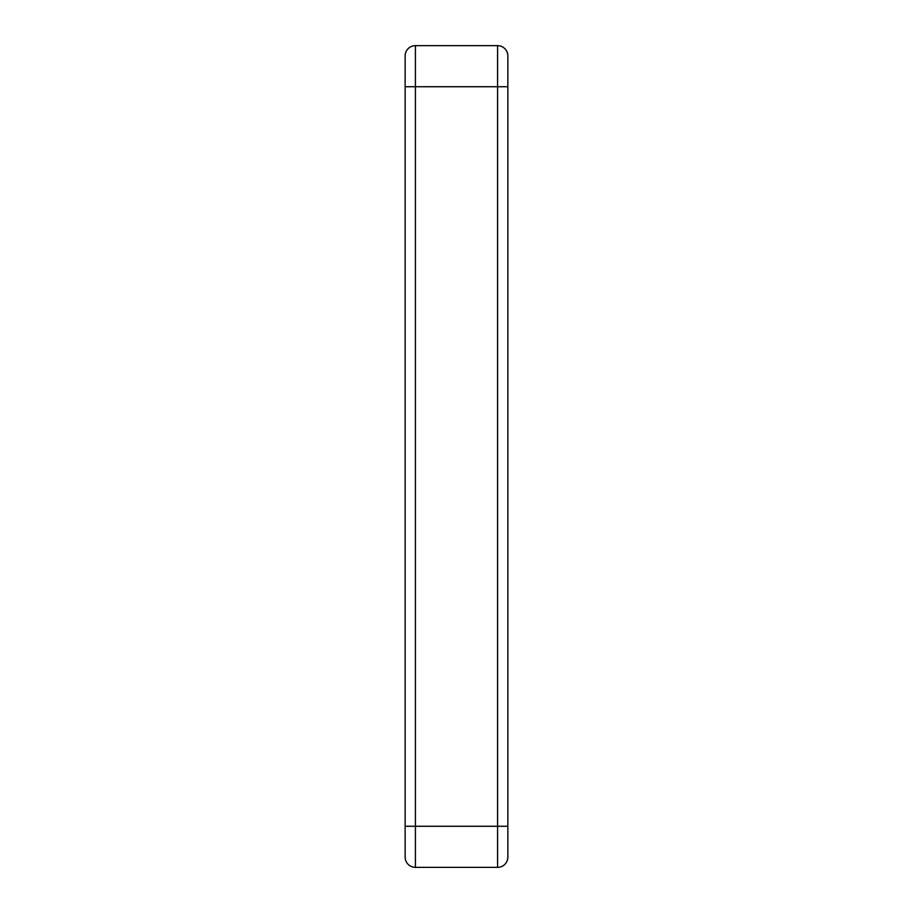 <?xml version="1.0" encoding="UTF-8"?>
<svg xmlns="http://www.w3.org/2000/svg" width="913" height="913" viewBox="0 0 913 913"><rect width="100%" height="100%" fill="white"/><g stroke="black" fill="none" stroke-linecap="round" stroke-linejoin="round"><path stroke-width="1.37" d="M507.856 86.735L507.856 857.079A10.271 10.271 0 0 1 497.585 867.35L497.585 86.735L507.856 86.735L507.856 55.921A10.271 10.271 0 0 0 497.585 45.65L415.415 45.65A10.271 10.271 0 0 0 405.144 55.921L405.144 857.079A10.271 10.271 0 0 0 415.415 867.35A10.271 10.271 0 0 1 405.144 857.079M507.856 857.079A10.271 10.271 0 0 1 497.585 867.35L415.415 867.35L415.415 826.265L405.144 826.265M507.856 826.265L415.415 826.265L415.415 86.735L405.144 86.735M497.585 45.65L497.585 86.735L415.415 86.735L415.415 45.65"/></g></svg>
